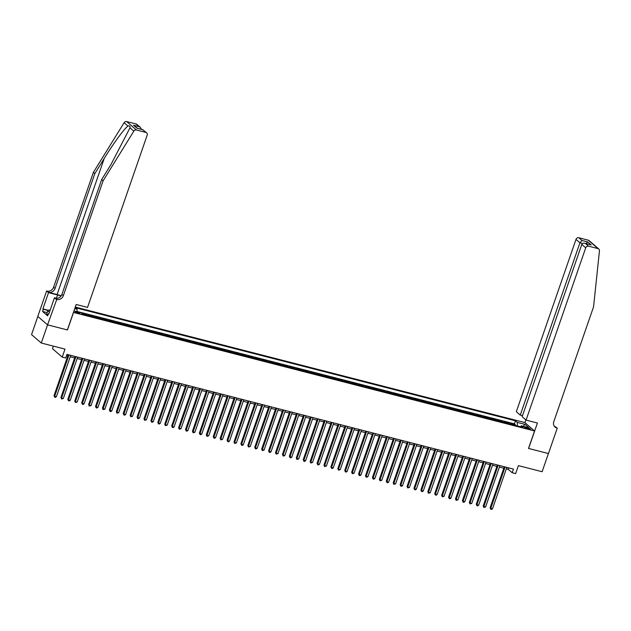 <?xml version="1.0" encoding="UTF-8"?>
<svg xmlns="http://www.w3.org/2000/svg" width="631" height="631" viewBox="0 0 631 631"><rect width="100%" height="100%" fill="white"/><g stroke="black" fill="none" stroke-linecap="round" stroke-linejoin="round"><path stroke-width="0.95" d="M78.402 313.37A2.5 0.45 19.1 0 0 79.924 313.457A2.5 0.45 19.1 0 0 76.714 311.911A2.5 0.45 19.1 0 0 75.192 311.824A2.5 0.45 19.1 0 0 78.402 313.37M53.383 346.127L52.491 348.691L62.224 357.107L65.687 357.998L66.941 354.362L513.437 469.093L512.183 472.729L515.637 473.621L518.406 465.623L542.116 471.72L548.41 453.547L528.51 448.428L534.552 430.981L73.433 312.44M37.836 316.446L31.55 334.604L41.283 343.019L47.577 324.847L67.478 329.958L73.519 312.511M534.552 430.981L524.818 422.565L75.294 307.052M512.301 424.639A3.131 1.27 -75.6 0 0 512.088 424.363L511.126 423.535L515.282 424.6L515.022 425.341M509.532 423.929A3.131 1.27 -75.6 0 0 509.32 423.653L508.357 422.825L508.105 423.567M508.357 422.825L504.208 421.753L505.171 422.589A3.131 1.27 -75.6 0 1 505.376 422.865M498.458 421.082A3.131 1.27 -75.6 0 0 498.245 420.806L497.283 419.978L501.44 421.043L501.18 421.784M491.533 419.307A3.131 1.27 -75.6 0 0 491.32 419.031L490.358 418.195L494.515 419.268L494.262 420.009M484.608 417.525A3.131 1.27 -75.6 0 0 484.403 417.249L483.441 416.421L487.589 417.485L487.337 418.227M477.691 415.75A3.131 1.27 -75.6 0 0 477.478 415.474L476.515 414.638L480.672 415.711L480.412 416.452M470.765 413.968A3.131 1.27 -75.6 0 0 470.552 413.691L469.598 412.863L473.747 413.928L473.495 414.67M463.84 412.193A3.131 1.27 -75.6 0 0 463.635 411.917L462.673 411.081L466.83 412.153L466.569 412.895M456.923 410.41A3.131 1.27 -75.6 0 0 456.71 410.134L455.748 409.306L459.904 410.371L459.644 411.112M449.998 408.636A3.131 1.27 -75.6 0 0 449.785 408.36L448.83 407.523L452.979 408.596L452.727 409.338M443.072 406.853A3.131 1.27 -75.6 0 0 442.867 406.577L441.905 405.749L446.062 406.814L445.802 407.555M436.155 405.078A3.131 1.27 -75.6 0 0 435.942 404.794L434.98 403.966L439.137 405.039L438.876 405.772M429.23 403.296A3.131 1.27 -75.6 0 0 429.017 403.02L428.063 402.192L432.211 403.256L431.959 403.998M422.305 401.521A3.131 1.27 -75.6 0 0 422.1 401.237L421.137 400.409L425.294 401.474L425.034 402.215M415.387 399.738A3.131 1.27 -75.6 0 0 415.174 399.462L414.212 398.634L418.369 399.699L418.116 400.44M408.462 397.964A3.131 1.27 -75.6 0 0 408.257 397.68L407.295 396.852L411.444 397.916L411.191 398.658M401.545 396.181A3.131 1.27 -75.6 0 0 401.332 395.905L400.37 395.077L404.526 396.142L404.266 396.883M394.62 394.399A3.131 1.27 -75.6 0 0 394.407 394.123L393.452 393.294L397.601 394.359L397.349 395.101M387.694 392.624A3.131 1.27 -75.6 0 0 387.489 392.348L386.527 391.52L390.676 392.585L390.423 393.326M380.777 390.841A3.131 1.27 -75.6 0 0 380.564 390.565L379.602 389.737L383.758 390.802L383.498 391.543M373.852 389.067A3.131 1.27 -75.6 0 0 373.639 388.791L372.684 387.955L376.833 389.027L376.581 389.769M366.926 387.284A3.131 1.27 -75.6 0 0 366.721 387.008L365.759 386.18L369.916 387.245L369.656 387.986M360.009 385.509A3.131 1.27 -75.6 0 0 359.796 385.233L358.834 384.397L362.991 385.47L362.73 386.211M353.084 383.727A3.131 1.27 -75.6 0 0 352.871 383.451L351.917 382.623L356.065 383.687L355.813 384.429M346.159 381.952A3.131 1.27 -75.6 0 0 345.954 381.676L344.991 380.84L349.148 381.913L348.888 382.654M339.241 380.17A3.131 1.27 -75.6 0 0 339.028 379.894L338.066 379.065L342.223 380.13L341.97 380.872M332.316 378.395A3.131 1.27 -75.6 0 0 332.111 378.119L331.149 377.283L335.298 378.355L335.045 379.097M325.399 376.612A3.131 1.27 -75.6 0 0 325.186 376.336L324.224 375.508L328.38 376.573L328.12 377.314M318.474 374.838A3.131 1.27 -75.6 0 0 318.261 374.562L317.306 373.726L321.455 374.798L321.203 375.54M311.548 373.055A3.131 1.27 -75.6 0 0 311.343 372.779L310.381 371.951L314.53 373.016L314.277 373.757M304.631 371.28A3.131 1.27 -75.6 0 0 304.418 370.996L303.456 370.168L307.612 371.241L307.352 371.974M297.706 369.498A3.131 1.27 -75.6 0 0 297.493 369.222L296.538 368.394L300.687 369.458L300.435 370.2M290.781 367.723A3.131 1.27 -75.6 0 0 290.575 367.439L289.613 366.611L293.77 367.676L293.51 368.417M283.863 365.941A3.131 1.27 -75.6 0 0 283.65 365.664L282.688 364.836L286.845 365.901L286.584 366.643M276.938 364.166A3.131 1.27 -75.6 0 0 276.725 363.882L275.771 363.054L279.919 364.119L279.667 364.86M270.013 362.383A3.131 1.27 -75.6 0 0 269.808 362.107L268.845 361.279L273.002 362.344L272.742 363.085M263.095 360.601A3.131 1.27 -75.6 0 0 262.882 360.325L261.92 359.496L266.077 360.561L265.817 361.303M256.17 358.826A3.131 1.27 -75.6 0 0 255.965 358.55L255.003 357.722L259.152 358.787L258.899 359.528M249.253 357.043A3.131 1.27 -75.6 0 0 249.04 356.767L248.078 355.939L252.234 357.004L251.974 357.745M242.328 355.269A3.131 1.27 -75.6 0 0 242.115 354.993L241.16 354.157L245.309 355.229L245.057 355.971M235.402 353.486A3.131 1.27 -75.6 0 0 235.197 353.21L234.235 352.382L238.384 353.447L238.132 354.188M228.485 351.712A3.131 1.27 -75.6 0 0 228.272 351.435L227.31 350.599L231.467 351.672L231.206 352.413M221.56 349.929A3.131 1.27 -75.6 0 0 221.347 349.653L220.393 348.825L224.541 349.889L224.289 350.631M214.635 348.154A3.131 1.27 -75.6 0 0 214.43 347.878L213.467 347.042L217.624 348.115L217.364 348.856M207.717 346.372A3.131 1.27 -75.6 0 0 207.504 346.096L206.542 345.267L210.699 346.332L210.439 347.074M200.792 344.597A3.131 1.27 -75.6 0 0 200.579 344.321L199.625 343.485L203.774 344.558L203.521 345.299M193.867 342.814A3.131 1.27 -75.6 0 0 193.662 342.538L192.7 341.71L196.856 342.775L196.596 343.516M186.95 341.04A3.131 1.27 -75.6 0 0 186.737 340.764L185.774 339.928L189.931 341L189.671 341.742M180.024 339.257A3.131 1.27 -75.6 0 0 179.819 338.981L178.857 338.153L183.006 339.218L182.753 339.959M173.107 337.482A3.131 1.27 -75.6 0 0 172.894 337.199L171.932 336.37L176.088 337.443L175.828 338.177M166.182 335.7A3.131 1.27 -75.6 0 0 165.969 335.424L165.014 334.596L169.163 335.66L168.911 336.402M159.257 333.925A3.131 1.27 -75.6 0 0 159.051 333.641L158.089 332.813L162.238 333.878L161.986 334.619M152.339 332.143A3.131 1.27 -75.6 0 0 152.126 331.867L151.164 331.038L155.321 332.103L155.06 332.845M145.414 330.368A3.131 1.27 -75.6 0 0 145.201 330.084L144.247 329.256L148.395 330.321L148.143 331.062M138.489 328.585A3.131 1.27 -75.6 0 0 138.284 328.309L137.321 327.481L141.478 328.546L141.218 329.287M131.571 326.803A3.131 1.27 -75.6 0 0 131.358 326.527L130.396 325.699L134.553 326.763L134.293 327.505M124.646 325.028A3.131 1.27 -75.6 0 0 124.433 324.752L123.479 323.924L127.628 324.989L127.375 325.73M117.721 323.246A3.131 1.27 -75.6 0 0 117.516 322.969L116.554 322.141L120.71 323.206L120.45 323.948M110.804 321.471A3.131 1.27 -75.6 0 0 110.591 321.195L109.628 320.359L113.785 321.431L113.525 322.173M103.878 319.688A3.131 1.27 -75.6 0 0 103.673 319.412L102.711 318.584L106.86 319.649L106.607 320.39M96.961 317.914A3.131 1.27 -75.6 0 0 96.748 317.638L95.786 316.801L99.943 317.874L99.682 318.616M90.036 316.131A3.131 1.27 -75.6 0 0 89.823 315.855L88.861 315.027L93.017 316.092L92.765 316.833M83.111 314.356A3.131 1.27 -75.6 0 0 82.906 314.08L81.943 313.244L86.092 314.317L85.84 315.058M527.461 427.755L525.938 427.361A2.421 0.442 19.1 0 0 524.464 427.274A2.421 0.442 19.1 0 0 527.563 428.772L529.093 429.167A2.421 0.442 19.1 0 0 530.568 429.254A2.421 0.442 19.1 0 0 527.461 427.755L527.145 428.654M73.969 310.886L81.036 312.7L82.882 314.293L523.138 427.432L521.301 425.838L520.386 426.722M74.742 308.654L77.037 309.245L75.199 307.652L515.456 420.79L517.302 422.384L524.913 424.34L528.912 427.794L521.301 425.838M515.282 424.6L514.399 423.843L77.061 311.462M86.092 314.317L87.054 315.145A3.131 1.27 104.4 0 1 87.267 315.421M93.017 316.092L93.98 316.92A3.131 1.27 104.4 0 1 94.185 317.204M99.943 317.874L100.897 318.702A3.131 1.27 104.4 0 1 101.11 318.978M106.86 319.649L107.822 320.485A3.131 1.27 104.4 0 1 108.035 320.761M113.785 321.431L114.747 322.26A3.131 1.27 104.4 0 1 114.952 322.536M120.71 323.206L121.665 324.042A3.131 1.27 104.4 0 1 121.878 324.318M127.628 324.989L128.59 325.817A3.131 1.27 104.4 0 1 128.803 326.093M134.553 326.763L135.515 327.599A3.131 1.27 104.4 0 1 135.72 327.875M141.478 328.546L142.432 329.374A3.131 1.27 104.4 0 1 142.645 329.65M148.395 330.321L149.358 331.157A3.131 1.27 104.4 0 1 149.571 331.433M155.321 332.103L156.283 332.931A3.131 1.27 104.4 0 1 156.488 333.207M162.238 333.878L163.2 334.714A3.131 1.27 104.4 0 1 163.413 334.99M169.163 335.66L170.125 336.489A3.131 1.27 104.4 0 1 170.331 336.765M176.088 337.443L177.043 338.271A3.131 1.27 104.4 0 1 177.256 338.547M183.006 339.218L183.968 340.046A3.131 1.27 104.4 0 1 184.181 340.322M189.931 341L190.893 341.828A3.131 1.27 104.4 0 1 191.098 342.105M196.856 342.775L197.811 343.603A3.131 1.27 104.4 0 1 198.024 343.887M203.774 344.558L204.736 345.386A3.131 1.27 104.4 0 1 204.949 345.662M210.699 346.332L211.661 347.16A3.131 1.27 104.4 0 1 211.866 347.444M217.624 348.115L218.578 348.943A3.131 1.27 104.4 0 1 218.791 349.219M224.541 349.889L225.504 350.718A3.131 1.27 104.4 0 1 225.717 351.002M231.467 351.672L232.429 352.5A3.131 1.27 104.4 0 1 232.634 352.776M238.384 353.447L239.346 354.283A3.131 1.27 104.4 0 1 239.559 354.559M245.309 355.229L246.271 356.058A3.131 1.27 104.4 0 1 246.476 356.334M252.234 357.004L253.189 357.84A3.131 1.27 104.4 0 1 253.402 358.116M259.152 358.787L260.114 359.615A3.131 1.27 104.4 0 1 260.327 359.891M266.077 360.561L267.039 361.397A3.131 1.27 104.4 0 1 267.244 361.673M273.002 362.344L273.957 363.172A3.131 1.27 104.4 0 1 274.17 363.448M279.919 364.119L280.882 364.955A3.131 1.27 104.4 0 1 281.095 365.231M286.845 365.901L287.807 366.729A3.131 1.27 104.4 0 1 288.012 367.005M293.77 367.676L294.724 368.512A3.131 1.27 104.4 0 1 294.937 368.788M300.687 369.458L301.65 370.287A3.131 1.27 104.4 0 1 301.863 370.563M307.612 371.241L308.575 372.069A3.131 1.27 104.4 0 1 308.78 372.345M314.53 373.016L315.492 373.844A3.131 1.27 104.4 0 1 315.705 374.12M321.455 374.798L322.417 375.626A3.131 1.27 104.4 0 1 322.63 375.902M328.38 376.573L329.343 377.401A3.131 1.27 104.4 0 1 329.548 377.685M335.298 378.355L336.26 379.184A3.131 1.27 104.4 0 1 336.473 379.46M342.223 380.13L343.185 380.958A3.131 1.27 104.4 0 1 343.39 381.242M349.148 381.913L350.102 382.741A3.131 1.27 104.4 0 1 350.315 383.017M356.065 383.687L357.028 384.516A3.131 1.27 104.4 0 1 357.241 384.8M362.991 385.47L363.953 386.298A3.131 1.27 104.4 0 1 364.158 386.574M369.916 387.245L370.87 388.081A3.131 1.27 104.4 0 1 371.083 388.357M376.833 389.027L377.795 389.855A3.131 1.27 104.4 0 1 378.008 390.132M383.758 390.802L384.721 391.638A3.131 1.27 104.4 0 1 384.926 391.914M390.676 392.585L391.638 393.413A3.131 1.27 104.4 0 1 391.851 393.689M397.601 394.359L398.563 395.195A3.131 1.27 104.4 0 1 398.776 395.471M404.526 396.142L405.488 396.97A3.131 1.27 104.4 0 1 405.694 397.246M411.444 397.916L412.406 398.753A3.131 1.27 104.4 0 1 412.619 399.029M418.369 399.699L419.331 400.527A3.131 1.27 104.4 0 1 419.536 400.803M425.294 401.474L426.248 402.31A3.131 1.27 104.4 0 1 426.461 402.586M432.211 403.256L433.174 404.085A3.131 1.27 104.4 0 1 433.387 404.361M439.137 405.039L440.099 405.867A3.131 1.27 104.4 0 1 440.304 406.143M446.062 406.814L447.016 407.642A3.131 1.27 104.4 0 1 447.229 407.918M452.979 408.596L453.941 409.424A3.131 1.27 104.4 0 1 454.154 409.7M459.904 410.371L460.867 411.199A3.131 1.27 104.4 0 1 461.072 411.483M466.83 412.153L467.784 412.982A3.131 1.27 104.4 0 1 467.997 413.258M473.747 413.928L474.709 414.756A3.131 1.27 104.4 0 1 474.922 415.04M480.672 415.711L481.634 416.539A3.131 1.27 104.4 0 1 481.839 416.815M487.589 417.485L488.552 418.314A3.131 1.27 104.4 0 1 488.765 418.598M494.515 419.268L495.477 420.096A3.131 1.27 104.4 0 1 495.682 420.372M501.44 421.043L502.394 421.879A3.131 1.27 104.4 0 1 502.607 422.155M62.224 357.107L64.993 349.109L41.283 343.019M506.338 468.833L508.231 469.322L512.183 472.729M66.452 355.797L67.714 356.121M70.23 356.767L74.639 357.895M77.156 358.542L81.557 359.678M84.073 360.325L88.482 361.453M90.998 362.099L95.407 363.235M97.915 363.882L102.325 365.01M104.841 365.657L109.25 366.792M111.766 367.439L116.167 368.575M118.683 369.214L123.092 370.35M125.608 370.996L130.018 372.132M132.534 372.779L136.935 373.907M139.451 374.554L143.86 375.69M146.376 376.336L150.785 377.464M153.301 378.111L157.703 379.247M160.219 379.894L164.628 381.021M167.144 381.668L171.553 382.804M174.061 383.451L178.47 384.579M180.987 385.225L185.396 386.361M187.912 387.008L192.313 388.136M194.829 388.783L199.238 389.919M201.754 390.565L206.163 391.693M208.68 392.34L213.081 393.476M215.597 394.123L220.006 395.251M222.522 395.897L226.931 397.033M229.447 397.68L233.849 398.808M236.365 399.455L240.774 400.59M243.29 401.237L247.699 402.373M250.207 403.012L254.616 404.148M257.132 404.794L261.542 405.93M264.058 406.577L268.459 407.705M270.975 408.352L275.384 409.487M277.9 410.134L282.309 411.262M284.826 411.909L289.227 413.045M291.743 413.691L296.152 414.819M298.668 415.466L303.077 416.602M305.593 417.249L309.995 418.377M312.511 419.023L316.92 420.159M319.436 420.806L323.845 421.934M326.361 422.581L330.762 423.716M333.278 424.363L337.688 425.491M340.204 426.138L344.613 427.274M347.121 427.921L351.53 429.048M354.046 429.695L358.455 430.831M360.971 431.478L365.373 432.614M367.889 433.252L372.298 434.388M374.814 435.035L379.223 436.171M381.739 436.818L386.14 437.946M388.657 438.592L393.066 439.728M395.582 440.375L399.991 441.503M402.507 442.15L406.908 443.285M409.424 443.932L413.833 445.06M416.35 445.707L420.759 446.843M423.267 447.489L427.676 448.617M430.192 449.264L434.601 450.4M437.117 451.047L441.519 452.175M444.035 452.821L448.444 453.957M450.96 454.604L455.369 455.732M457.885 456.379L462.286 457.514M464.802 458.161L469.212 459.289M471.728 459.936L476.137 461.072M478.653 461.718L483.054 462.846M485.57 463.493L489.979 464.629M492.495 465.276L496.905 466.412M499.413 467.05L503.822 468.186M508.728 467.887L508.231 469.322M517.341 425.941L517.302 422.384M514.399 423.843L515.456 420.79M77.037 309.245L77.069 311.682M523.178 426.319L524.913 424.34M504.319 466.751L490.113 507.774L490.776 508.341L505.108 466.956M492.503 508.791L491.462 509.43L490.768 509.249L490.776 508.341L492.503 508.791L506.835 467.397M490.768 509.249L490.113 507.774M48.019 314.727L46.655 314.049L47.656 311.146L48.934 309.979L50.109 310.278M49.494 312.053L47.656 311.146M526.073 420.096L585.726 247.817L581.79 244.418L522.137 416.697L526.073 420.096L537.423 423.015L528.612 448.46L548.449 453.555L557.252 428.11L554.278 426.185M522.5 415.655L520.267 415.08L516.339 411.68L575.993 239.401A2.343 2.098 -49.2 0 1 578.824 237.753L588.273 240.182A2.343 2.098 -49.2 0 1 589.054 240.592L598.787 249.008A2.343 2.098 130.8 0 1 599.45 250.775L593.566 306.824L553.789 421.682A5.474 4.906 130.8 0 0 555.059 427.069A5.474 4.906 130.8 0 0 556.873 428.015L557.252 428.11M578.824 237.753L581.971 240.474L587.713 241.949L591.16 244.931L585.418 243.456L588.557 246.169L598.007 248.598L588.273 240.182M524.905 422.644L525.852 419.907M520.267 415.08L579.928 242.801L575.993 239.401M598.787 249.008A2.343 2.098 130.8 0 0 598.007 248.598M588.557 246.169A2.343 2.098 130.8 0 0 585.726 247.817M554.404 426.367A5.474 4.906 130.8 0 0 555.438 426.769L556.873 428.015M581.971 240.474L579.928 242.801L582.571 243.479M587.713 241.949L585.994 243.55M591.16 244.931L589.993 244.631M581.79 244.418C582.429 243.18 583.636 242.856 585.418 243.456L590.577 244.733M61.199 295.797A10.191 1.846 19.1 0 0 57.09 294.543L48.437 292.319L46.615 290.978L37.805 316.423L47.546 324.839L67.375 329.934L76.185 304.489L87.535 307.407L147.197 135.129A2.343 2.098 130.8 0 0 145.871 132.415L136.422 129.986A2.343 2.098 130.8 0 0 133.835 131.13L103.113 180.797L63.345 295.647A5.474 4.906 -49.2 0 1 56.735 299.488L47.546 324.839M103.113 180.797L101.67 179.551L111.095 164.32L129.986 127.801C130.246 126.153 129.568 125.569 127.951 126.042C124.37 128.503 113.17 143.781 104.241 158.397L94.816 173.628L55.047 288.477A5.474 4.906 -49.2 0 1 48.437 292.319M94.816 173.628L93.38 172.381L53.603 287.231A5.474 4.906 -49.2 0 1 47.002 291.08M56.735 299.488L55.291 298.25A5.474 4.906 -49.2 0 0 61.901 294.401L101.67 179.551M145.871 132.415L142.732 129.694L136.982 128.219L133.535 125.238L139.285 126.721L136.138 123.999L126.689 121.57L136.422 129.986M127.951 126.042L124.102 122.714L93.38 172.381M56.356 299.394L54.447 297.745L48.808 314.025L48.39 313.662L48.887 313.796M47.144 312.637L42.553 311.454L47.633 315.847L48.39 313.662M42.553 311.454L43.31 309.277L42.884 308.914L48.524 292.626L46.615 290.978M61.049 296.01A8.802 1.593 19.1 0 0 57.563 294.953L48.524 292.626M54.447 297.745L56.916 298.376M124.102 122.714A2.343 2.098 -49.2 0 1 126.689 121.57M136.138 123.999A2.343 2.098 -49.2 0 1 136.919 124.402L140.382 127.399L141.486 129.331M42.884 308.914L48.516 310.357M48.303 310.555L43.31 309.277M142.732 129.694L146.652 132.818M136.982 128.219L137.424 128.338M133.535 125.238L137.345 128.267M139.285 126.721L140.382 127.399M497.394 464.976L483.196 505.999L483.851 506.567L498.182 465.173M485.578 507.008L483.843 507.474L483.851 506.567L485.578 507.008L499.91 465.623M483.843 507.474L483.196 505.999M490.476 463.193L476.271 504.216L476.926 504.784L491.257 463.399M478.661 505.226L477.612 505.873L476.926 505.691L476.926 504.784L478.661 505.226L492.992 463.84M476.926 505.691L476.271 504.216M483.551 461.419L469.346 502.442L470.008 503.01L484.34 461.616M471.736 503.451L470 503.917L470.008 503.01L471.736 503.451L486.067 462.066M470 503.917L469.346 502.442M476.634 459.636L462.428 500.659L463.083 501.227L477.415 459.841M464.81 501.669L463.769 502.315L463.075 502.134L463.083 501.227L464.81 501.669L479.142 460.283M463.075 502.134L462.428 500.659M469.709 457.861L455.503 498.876L456.158 499.452L470.489 458.059M457.893 499.894L456.158 500.359L456.158 499.452L457.893 499.894L472.225 458.508M456.158 500.359L455.503 498.876M462.783 456.079L448.578 497.102L449.24 497.67L463.572 456.284M450.968 498.111L449.927 498.758L449.233 498.577L449.24 497.67L450.968 498.111L465.299 456.726M449.233 498.577L448.578 497.102M455.866 454.304L441.661 495.319L442.315 495.887L456.647 454.501M444.05 496.337L442.307 496.802L442.315 495.887L444.05 496.337L458.382 454.951M442.307 496.802L441.661 495.319M448.941 452.522L434.735 493.545L435.39 494.112L449.722 452.727M437.125 494.554L436.084 495.201L435.39 495.019L435.39 494.112L437.125 494.554L451.457 453.168M435.39 495.019L434.735 493.545M442.015 450.747L427.81 491.762L428.473 492.33L442.804 450.944M430.2 492.779L428.465 493.245L428.473 492.33L430.2 492.779L444.532 451.394M428.465 493.245L427.81 491.762M435.098 448.964L420.893 489.987L421.547 490.555L435.879 449.169M423.283 490.997L422.234 491.644L421.547 491.462L421.547 490.555L423.283 490.997L437.614 449.611M421.547 491.462L420.893 489.987M428.173 447.19L413.968 488.205L414.63 488.773L428.962 447.387M416.357 489.222L415.316 489.861L414.622 489.68L414.63 488.773L416.357 489.222L430.689 447.836M414.622 489.68L413.968 488.205M421.248 445.407L407.05 486.43L407.705 486.998L422.036 445.612M409.432 487.44L407.697 487.905L407.705 486.998L409.432 487.44L423.764 446.054M407.697 487.905L407.05 486.43M414.33 443.632L400.125 484.647L400.78 485.215L415.111 443.83M402.515 485.665L401.466 486.304L400.78 486.122L400.78 485.215L402.515 485.665L416.846 444.271M400.78 486.122L400.125 484.647M407.405 441.85L393.2 482.873L393.862 483.441L408.194 442.055M395.59 483.882L393.854 484.348L393.862 483.441L395.59 483.882L409.921 442.497M393.854 484.348L393.2 482.873M400.488 440.067L386.282 481.09L386.937 481.658L401.269 440.272M388.664 482.108L387.623 482.747L386.929 482.565L386.937 481.658L388.664 482.108L402.996 440.714M386.929 482.565L386.282 481.09M393.563 438.293L379.357 479.315L380.012 479.883L394.343 438.49M381.747 480.325L380.012 480.79L380.012 479.883L381.747 480.325L396.079 438.939M380.012 480.79L379.357 479.315M386.637 436.51L372.432 477.533L373.095 478.101L387.426 436.715M374.822 478.55L373.781 479.189L373.087 479.008L373.095 478.101L374.822 478.55L389.153 437.157M373.087 479.008L372.432 477.533M379.72 434.735L365.515 475.758L366.169 476.326L380.501 434.933M367.897 476.768L366.161 477.233L366.169 476.326L367.897 476.768L382.236 435.382M366.161 477.233L365.515 475.758M372.795 432.953L358.589 473.976L359.244 474.544L373.576 433.158M360.979 474.993L359.938 475.632L359.244 475.451L359.244 474.544L360.979 474.993L375.311 433.6M359.244 475.451L358.589 473.976M365.87 431.178L351.664 472.201L352.327 472.769L366.658 431.375M354.054 473.211L352.319 473.676L352.327 472.769L354.054 473.211L368.386 431.825M352.319 473.676L351.664 472.201M358.952 429.395L344.747 470.418L345.402 470.986L359.733 429.601M347.137 471.428L346.088 472.075L345.394 471.893L345.402 470.986L347.137 471.428L361.468 430.042M345.394 471.893L344.747 470.418M352.027 427.621L337.822 468.636L338.484 469.212L352.816 427.818M340.212 469.653L338.476 470.119L338.484 469.212L340.212 469.653L354.543 428.268M338.476 470.119L337.822 468.636M345.102 425.838L330.904 466.861L331.559 467.429L345.891 426.043M333.286 467.871L332.245 468.517L331.551 468.336L331.559 467.429L333.286 467.871L347.618 426.485M331.551 468.336L330.904 466.861M338.184 424.064L323.979 465.079L324.634 465.654L338.965 424.261M326.369 466.096L324.634 466.561L324.634 465.654L326.369 466.096L340.701 424.71M324.634 466.561L323.979 465.079M331.259 422.281L317.054 463.304L317.716 463.872L332.048 422.486M319.444 464.313L318.403 464.96L317.709 464.779L317.716 463.872L319.444 464.313L333.775 422.928M317.709 464.779L317.054 463.304M324.342 420.506L310.136 461.521L310.791 462.089L325.123 420.703M312.519 462.539L310.783 463.004L310.791 462.089L312.519 462.539L326.85 421.153M310.783 463.004L310.136 461.521M317.417 418.724L303.211 459.747L303.866 460.315L318.198 418.929M305.601 460.756L304.552 461.403L303.866 461.222L303.866 460.315L305.601 460.756L319.933 419.37M303.866 461.222L303.211 459.747M310.491 416.949L296.286 457.964L296.949 458.532L311.28 417.146M298.676 458.982L296.941 459.447L296.949 458.532L298.676 458.982L313.008 417.596M296.941 459.447L296.286 457.964M303.574 415.166L289.369 456.189L290.023 456.757L304.355 415.372M291.751 457.199L290.71 457.846L290.015 457.664L290.023 456.757L291.751 457.199L306.09 415.813M290.015 457.664L289.369 456.189M296.649 413.392L282.443 454.407L283.098 454.975L297.43 413.589M284.833 455.424L283.792 456.063L283.098 455.882L283.098 454.975L284.833 455.424L299.165 414.031M283.098 455.882L282.443 454.407M289.724 411.609L275.518 452.632L276.181 453.2L290.512 411.814M277.908 453.642L276.173 454.107L276.181 453.2L277.908 453.642L292.24 412.256M276.173 454.107L275.518 452.632M282.806 409.827L268.601 450.849L269.256 451.417L283.587 410.032M270.991 451.867L269.942 452.506L269.248 452.324L269.256 451.417L270.991 451.867L285.322 410.473M269.248 452.324L268.601 450.849M275.881 408.052L261.676 449.075L262.338 449.643L276.67 408.257M264.066 450.084L262.33 450.55L262.338 449.643L264.066 450.084L278.397 408.699M262.33 450.55L261.676 449.075M268.956 406.269L254.75 447.292L255.413 447.86L269.745 406.474M257.14 448.31L256.099 448.949L255.405 448.767L255.413 447.86L257.14 448.31L271.472 406.916M255.405 448.767L254.75 447.292M262.039 404.495L247.833 445.518L248.488 446.085L262.819 404.692M250.223 446.527L248.488 446.993L248.488 446.085L250.223 446.527L264.555 405.141M248.488 446.993L247.833 445.518M255.113 402.712L240.908 443.735L241.57 444.303L255.902 402.917M243.298 444.752L242.257 445.391L241.563 445.21L241.57 444.303L243.298 444.752L257.629 403.359M241.563 445.21L240.908 443.735M248.188 400.937L233.991 441.96L234.645 442.528L248.977 401.135M236.373 442.97L234.637 443.435L234.645 442.528L236.373 442.97L250.704 401.584M234.637 443.435L233.991 441.96M241.271 399.155L227.065 440.178L227.72 440.746L242.052 399.36M229.455 441.195L228.406 441.834L227.72 441.653L227.72 440.746L229.455 441.195L243.787 399.802M227.72 441.653L227.065 440.178M234.346 397.38L220.14 438.403L220.803 438.971L235.134 397.577M222.53 439.413L220.795 439.878L220.803 438.971L222.53 439.413L236.862 398.027M220.795 439.878L220.14 438.403M227.428 395.598L213.223 436.62L213.877 437.188L228.209 395.803M215.605 437.63L214.564 438.277L213.87 438.095L213.877 437.188L215.605 437.63L229.936 396.244M213.87 438.095L213.223 436.62M220.503 393.823L206.298 434.838L206.952 435.414L221.284 394.02M208.687 435.855L206.952 436.321L206.952 435.414L208.687 435.855L223.019 394.47M206.952 436.321L206.298 434.838M213.578 392.04L199.372 433.063L200.035 433.631L214.366 392.245M201.762 434.073L200.721 434.72L200.027 434.538L200.035 433.631L201.762 434.073L216.094 392.687M200.027 434.538L199.372 433.063M206.66 390.266L192.455 431.281L193.11 431.856L207.441 390.463M194.845 432.298L193.102 432.763L193.11 431.856L194.845 432.298L209.176 390.912M193.102 432.763L192.455 431.281M199.735 388.483L185.53 429.506L186.192 430.074L200.524 388.688M187.92 430.516L186.879 431.162L186.184 430.981L186.192 430.074L187.92 430.516L202.251 389.13M186.184 430.981L185.53 429.506M192.81 386.708L178.605 427.723L179.267 428.291L193.599 386.906M180.994 428.741L179.259 429.206L179.267 428.291L180.994 428.741L195.326 387.355M179.259 429.206L178.605 427.723M185.893 384.926L171.687 425.949L172.342 426.517L186.673 385.131M174.077 426.958L173.028 427.605L172.342 427.424L172.342 426.517L174.077 426.958L188.409 385.573M172.342 427.424L171.687 425.949M178.967 383.151L164.762 424.166L165.425 424.734L179.756 383.348M167.152 425.184L165.417 425.649L165.425 424.734L167.152 425.184L181.483 383.798M165.417 425.649L164.762 424.166M172.042 381.369L157.845 422.391L158.499 422.959L172.831 381.574M160.227 423.401L159.186 424.048L158.491 423.866L158.499 422.959L160.227 423.401L174.558 382.015M158.491 423.866L157.845 422.391M165.125 379.594L150.919 420.609L151.574 421.177L165.906 379.791M153.309 421.626L152.26 422.265L151.574 422.084L151.574 421.177L153.309 421.626L167.641 380.233M151.574 422.084L150.919 420.609M158.2 377.811L143.994 418.834L144.657 419.402L158.988 378.016M146.384 419.844L144.649 420.309L144.657 419.402L146.384 419.844L160.716 378.458M144.649 420.309L143.994 418.834M151.282 376.029L137.077 417.052L137.732 417.619L152.063 376.234M139.459 418.069L138.418 418.708L137.724 418.527L137.732 417.619L139.459 418.069L153.79 376.675M137.724 418.527L137.077 417.052M144.357 374.254L130.152 415.277L130.806 415.845L145.138 374.459M132.542 416.286L130.806 416.752L130.806 415.845L132.542 416.286L146.873 374.901M130.806 416.752L130.152 415.277M137.432 372.471L123.226 413.494L123.889 414.062L138.221 372.676M125.616 414.512L124.575 415.151L123.881 414.969L123.889 414.062L125.616 414.512L139.948 373.118M123.881 414.969L123.226 413.494M130.514 370.697L116.309 411.72L116.964 412.288L131.295 370.894M118.699 412.729L116.956 413.195L116.964 412.288L118.699 412.729L133.031 371.344M116.956 413.195L116.309 411.72M123.589 368.914L109.384 409.937L110.039 410.505L124.378 369.119M111.774 410.955L110.733 411.593L110.039 411.412L110.039 410.505L111.774 410.955L126.105 369.561M110.039 411.412L109.384 409.937M116.664 367.139L102.459 408.162L103.121 408.73L117.453 367.337M104.849 409.172L103.113 409.637L103.121 408.73L104.849 409.172L119.18 367.786M103.113 409.637L102.459 408.162M109.747 365.357L95.541 406.38L96.196 406.948L110.528 365.562M97.931 407.397L96.882 408.036L96.196 407.855L96.196 406.948L97.931 407.397L112.263 366.004M96.196 407.855L95.541 406.38M102.821 363.582L88.616 404.605L89.279 405.173L103.61 363.779M91.006 405.615L89.271 406.08L89.279 405.173L91.006 405.615L105.338 364.229M89.271 406.08L88.616 404.605M95.896 361.8L81.699 402.823L82.353 403.39L96.685 362.005M84.081 403.832L83.04 404.479L82.346 404.297L82.353 403.39L84.081 403.832L98.412 362.446M82.346 404.297L81.699 402.823M88.979 360.025L74.773 401.04L75.428 401.616L89.76 360.222M77.163 402.057L75.428 402.523L75.428 401.616L77.163 402.057L91.495 360.672M75.428 402.523L74.773 401.04M82.054 358.242L67.848 399.265L68.511 399.833L82.842 358.447M70.238 400.275L69.197 400.922L68.503 400.74L68.511 399.833L70.238 400.275L84.57 358.889M68.503 400.74L67.848 399.265M75.136 356.468L60.931 397.483L61.586 398.058L75.917 356.665M63.313 398.5L61.578 398.966L61.586 398.058L63.313 398.5L77.645 357.114M61.578 398.966L60.931 397.483M68.211 354.685L54.006 395.708L54.66 396.276L68.992 354.89M56.396 396.718L55.347 397.364L54.66 397.183L54.66 396.276L56.396 396.718L70.727 355.332M54.66 397.183L54.006 395.708M509.32 423.653L512.088 424.363M82.511 313.978L82.906 314.08M87.054 315.145L89.823 315.855M93.98 316.92L96.748 317.638M100.897 318.702L103.673 319.412M107.822 320.485L110.591 321.195M114.747 322.26L117.516 322.969M121.665 324.042L124.433 324.752M128.59 325.817L131.358 326.527M135.515 327.599L138.284 328.309M142.432 329.374L145.201 330.084M149.358 331.157L152.126 331.867M156.283 332.931L159.051 333.641M163.2 334.714L165.969 335.424M170.125 336.489L172.894 337.199M177.043 338.271L179.819 338.981M183.968 340.046L186.737 340.764M190.893 341.828L193.662 342.538M197.811 343.603L200.579 344.321M204.736 345.386L207.504 346.096M211.661 347.16L214.43 347.878M218.578 348.943L221.347 349.653M225.504 350.718L228.272 351.435M232.429 352.5L235.197 353.21M239.346 354.283L242.115 354.993M246.271 356.058L249.04 356.767M253.189 357.84L255.965 358.55M260.114 359.615L262.882 360.325M267.039 361.397L269.808 362.107M273.957 363.172L276.725 363.882M280.882 364.955L283.65 365.664M287.807 366.729L290.575 367.439M294.724 368.512L297.493 369.222M301.65 370.287L304.418 370.996M308.575 372.069L311.343 372.779M315.492 373.844L318.261 374.562M322.417 375.626L325.186 376.336M329.343 377.401L332.111 378.119M336.26 379.184L339.028 379.894M343.185 380.958L345.954 381.676M350.102 382.741L352.871 383.451M357.028 384.516L359.796 385.233M363.953 386.298L366.721 387.008M370.87 388.081L373.639 388.791M377.795 389.855L380.564 390.565M384.721 391.638L387.489 392.348M391.638 393.413L394.407 394.123M398.563 395.195L401.332 395.905M405.488 396.97L408.257 397.68M412.406 398.753L415.174 399.462M419.331 400.527L422.1 401.237M426.248 402.31L429.017 403.02M433.174 404.085L435.942 404.794M440.099 405.867L442.867 406.577M447.016 407.642L449.785 408.36M453.941 409.424L456.71 410.134M460.867 411.199L463.635 411.917M467.784 412.982L470.552 413.691M474.709 414.756L477.478 415.474M481.634 416.539L484.403 417.249M488.552 418.314L491.32 419.031M495.477 420.096L498.245 420.806M502.394 421.879L505.171 422.589M525.678 428.118L525.938 427.361M104.241 158.397L57.09 294.543M55.047 288.477L53.603 287.231M61.901 294.401L63.345 295.647M133.835 131.13L129.986 127.801M56.419 298.25L57.563 294.953M137.227 128.235L142.969 129.71"/></g></svg>

